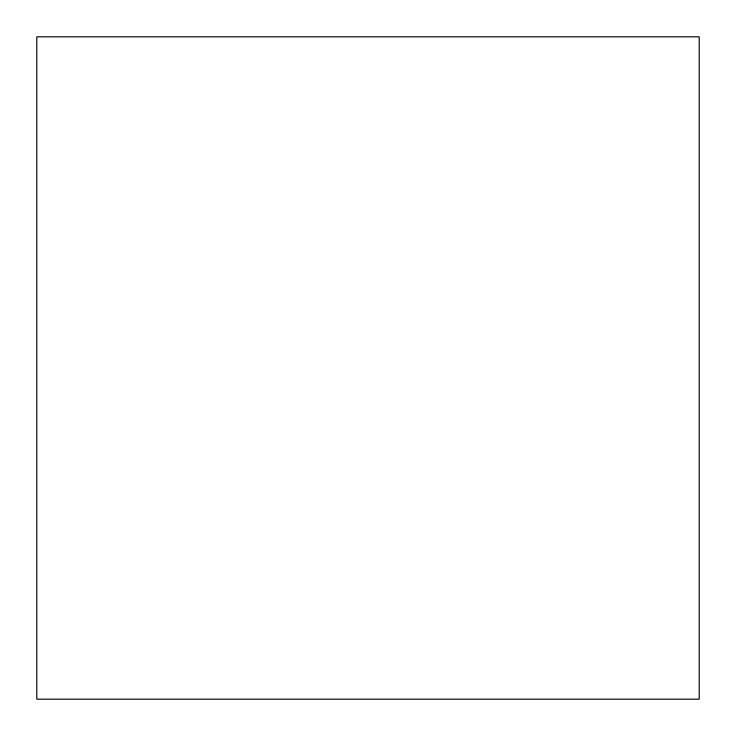 <?xml version="1.0" encoding="UTF-8"?>
<svg xmlns="http://www.w3.org/2000/svg" width="736" height="736" viewBox="0 0 736 736"><rect width="100%" height="100%" fill="white"/><g stroke="black" fill="none" stroke-linecap="round" stroke-linejoin="round"><path stroke-width="1.1" d="M36.8 699.2L699.2 699.2L36.8 699.2L36.8 36.8L699.2 36.8L36.8 36.8L36.8 699.2L699.2 699.2L36.8 699.2M699.2 36.8L699.2 699.2L699.2 36.8"/></g></svg>
